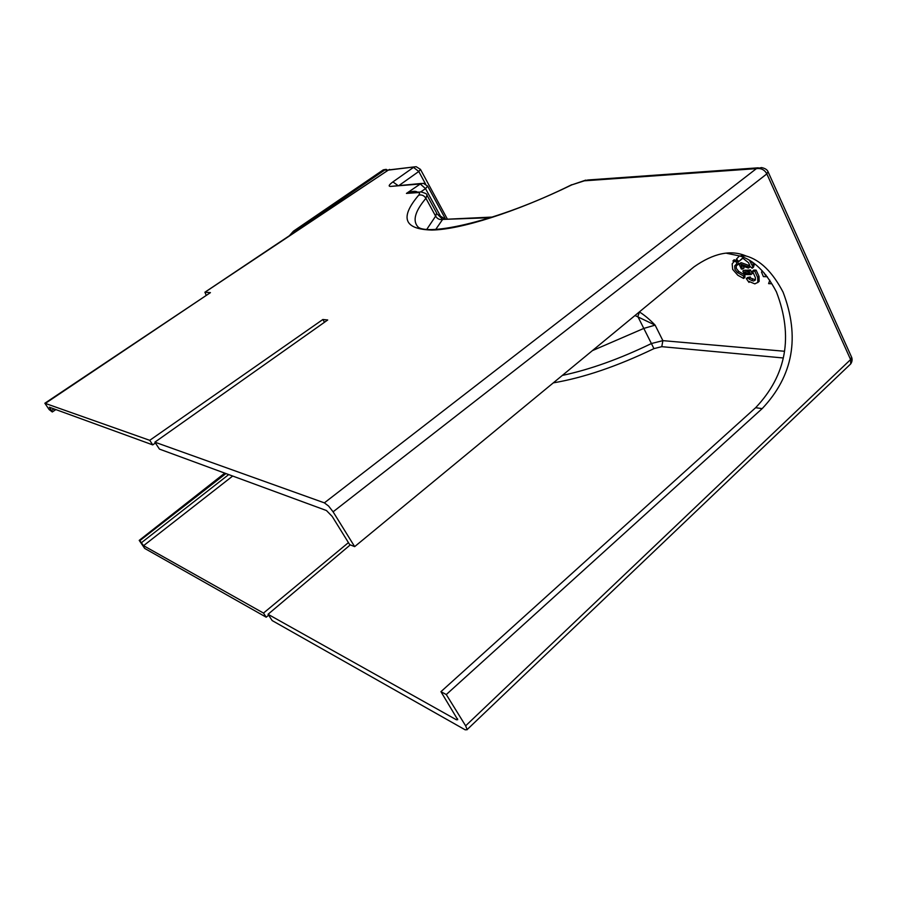 <?xml version="1.0" encoding="UTF-8"?>
<svg xmlns="http://www.w3.org/2000/svg" width="897" height="897" viewBox="0 0 897 897"><rect width="100%" height="100%" fill="white"/><g stroke="black" fill="none" stroke-linecap="round" stroke-linejoin="round"><path stroke-width="1.35" d="M750.318 277.935L748.984 279.012L748.984 278.126L746.326 278.631L747.526 277.521L750.318 276.982L750.318 277.935L755.453 279.819M752.74 279.27L751.462 280.38L753.525 281.019L755.375 280.01L755.442 277.745L752.482 271.208L753.704 270.075L756.115 270.12L759.041 276.399L759.154 281.344L757.673 282.622M742.391 258.258L738.803 261.532L742.862 258.224L748.502 262.686L749.757 265.355L748.894 265.344L752.135 268.237L752.998 265.4L752.101 265.389L749.668 260.679M752.639 262.586L753.413 264.256L754.377 264.267L753.469 267.25L752.135 268.237M736.314 264.593L736.269 268.371L738.78 271.477L744.891 274.942L744.902 277.465L743.568 278.451L743.568 276.029L744.891 274.942M737.726 260.78L738.332 264.368L736.975 265.299L736.403 261.879L737.726 260.78L734.094 259.805L732.939 260.949L733.813 261.89L732.165 263.841L732.67 269.38L737.816 275.244L743.568 278.451M743.456 270.479L750.441 269.93L752.224 273.596L751.507 274.146M749.04 265.49L749.769 267.059L748.412 268.068L747.728 266.611L749.04 265.49L741.214 262.664L738.893 263.774L741.359 269.033L742.682 269.055L741.023 265.501L748.412 268.068M738.893 263.774L741.214 262.664M743.445 266.768L744.039 268.057L742.682 269.055M332.215 516.459L349.684 544.625L354.663 546.632L333.09 511.817L328.616 506.076L324.378 502.858L154.878 442.165L159.431 449.094L326.441 510.528L332.215 516.459M350.301 544.871L268.035 614.288L456.405 719.775L457.728 719.686L440.932 691.677L755.633 407.709C786.568 375.058 793.497 336.442 776.421 291.884C765.825 271.78 753.502 259.794 739.442 255.914L726.727 253.313M324.49 322.258L322.864 319.5L327.708 319.982L154.878 442.165M55.872 409.581L52.306 411.97L49.357 407.204L152.737 444.89L155.428 443.006M52.295 411.981L49.167 409.593L44.85 403.246L209.64 293.162M224.755 473.123L139.214 540.375L144.686 548.415L266.207 617.203L268.618 615.185M266.207 617.203L263.494 613.077L143.576 545.679L139.786 540.7L225.932 473.56M348.44 542.618L263.494 613.077M268.035 614.288L272.161 620.567L465.151 729.81L467.191 729.71L465.644 725.819L850.603 359.562L851.589 357.163M440.932 691.677L446.28 694.547L465.644 725.819M354.663 546.632L693.897 266.947C713.485 253.145 730.853 249.489 746.001 255.959C760.107 259.861 772.452 271.914 783.07 292.13C800.169 336.936 793.206 375.776 762.181 408.617L446.28 694.547M322.864 319.5L149.732 440.326L44.85 403.246M414.56 166.864L388.569 169.948L204.953 292.231L210.425 292.635L45.781 403.112M418.854 192.048L406.431 193.416C411.936 191.117 415.614 190.702 417.464 192.149M204.953 292.231L206.097 295.068M385.721 169.432L383.311 169.825L293.454 231.168L295.292 231.112L385.374 169.6L386.798 171.08M289.305 235.799L293.454 231.168M294.451 232.39L295.292 231.112M383.311 169.825L386.248 169.376L387.616 170.228L386.955 170.979M232.682 476.038L143.576 545.679M139.214 540.375L139.786 540.7M324.378 502.858L756.395 168.636L761.542 167.582C765.13 168.322 767.316 169.746 768.09 171.843L766.778 173.783C764.547 169.746 761.093 168.031 756.395 168.636L584.362 180.824L571.793 184.872C514.878 212.578 459.813 229.699 431.838 230.047C404.009 229.296 399.613 217.691 418.664 195.21C420.155 193.393 419.83 192.53 417.688 192.62L420.671 191.868M420.906 191.902C425.369 193.09 427.376 194.156 426.927 195.098L425.929 198.327C414.997 211.255 412.351 220.785 417.991 226.941C427.286 235.877 495.951 222.422 571.748 184.704M426.871 229.228L435.628 216.166L436.648 213.015L427.174 195.557M418.664 195.21C421.646 194.425 424.057 195.468 425.929 198.327L435.628 216.166C437.388 218.946 439.732 220.012 442.658 219.384L437.265 214.069M435.796 229.329L442.658 219.384L445.024 218.666M768.034 171.731L766.778 173.783M768.079 171.82L851.623 357.241M850.726 363.868L850.603 359.562L766.834 173.895L333.09 511.817M850.648 359.675L851.713 357.443C852.453 359.63 852.116 361.794 850.704 363.924L848.383 366.144M152.737 444.89L149.732 440.326M562.329 375.417C589.878 369.586 619.603 358.946 651.502 343.495L662.883 340.647L655.124 325.14L643.889 328.38L592.401 350.626M639.37 311.909L639.505 311.988C644.797 315.363 650 319.747 655.124 325.14L634.998 315.509M784.157 351.232L662.883 340.647L661.784 346.668L653.958 348.619L637.812 316.495L639.505 311.988M769.817 280.167L768.606 283.643L771.465 283.732M748.984 278.126L750.318 276.982M751.462 280.38L748.984 279.012M752.482 271.208L754.803 271.253L756.115 270.12M754.803 271.253L757.696 277.476L759.041 276.399M746.326 278.631L748.973 282.376L748.984 281.445L754.848 283.867L757.819 282.376L757.696 277.476M748.973 282.376L749.724 281.849M739.375 255.993L736.482 259.031L738.803 261.532M744.118 255.948L741.516 255.342M753.413 264.256L752.101 265.389M754.377 264.267L752.998 265.4M749.477 264.772L748.894 265.344M743.568 276.029L737.502 272.576L738.78 271.477M736.403 261.879L732.939 260.949M737.502 272.576L734.946 269.425L734.699 265.961L736.123 264.38L736.975 265.299M744.577 274.538L750.901 274.617L749.152 271.04C746.382 269.896 744.275 269.896 742.817 271.062L744.577 274.538M749.645 272.991L749.645 273.394C747.212 274.314 745.351 273.933 744.062 272.228L744.106 272.139C746.439 271.399 748.266 271.645 749.589 272.856L749.645 272.991M744.633 271.858C744.678 273.036 746.36 273.484 749.69 273.226M747.728 266.611L739.924 263.785M767.305 276.713L763.403 276.612L761.497 272.038L762.36 270.928M766.027 275.087L765.186 275.065L764.356 273.114M51.589 410.49L53.977 408.886M653.958 348.619C617.192 366.312 583.633 377.727 553.292 382.873M661.784 346.668L782.935 357.948M456.405 719.775L457.537 718.71M755.633 407.709L762.181 408.617M421.433 183.448L390.565 186.419C388.132 186.385 388.917 184.883 392.908 181.912L413.506 167.38L418.776 171.484L425.537 183.986M390.565 186.419L420.301 183.997L406.431 193.416L417.688 192.62M388.311 170.116L416.186 166.696L420.469 169.376L418.776 171.484L399.356 185.253M397.775 185.387L392.908 181.912M423.339 183.291L420.301 183.997L425.537 188.628L427.645 186.083L423.339 183.291M440.707 216.592L425.537 188.628L420.76 191.88M228.713 474.58L141.513 542.64M758.313 167.806L588.006 179.972L584.362 180.824M585.752 180.118L571.793 184.872M490.468 217.691L442.726 219.417L492.475 217.052M750.845 262.709L751.753 261.991M736.246 264.671L734.912 265.68M750.441 269.93L749.152 271.04M739.442 255.925L746.001 255.959M427.712 186.217L445.293 218.666M420.525 169.488L447.166 218.722M389.69 169.421L388.468 169.97M388.39 170.026L273.338 246.395M273.271 246.44L204.875 292.243M438.465 214.988L444.654 218.689M467.202 729.519L850.704 363.924M757.819 282.376L759.154 281.344M736.033 264.951L734.699 265.961M752.235 273.596L750.89 274.617"/></g></svg>
